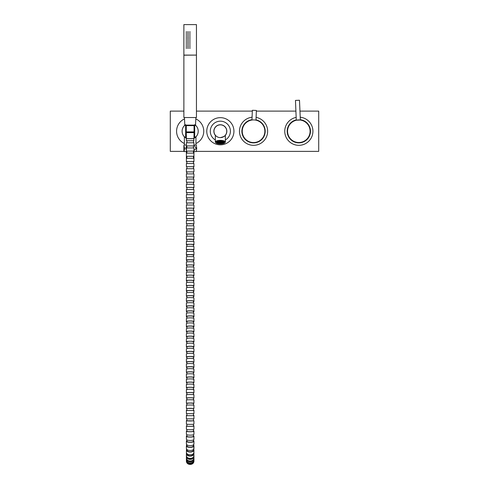 <?xml version="1.0" encoding="UTF-8"?>
<svg xmlns="http://www.w3.org/2000/svg" width="489" height="489" viewBox="0 0 489 489"><rect width="100%" height="100%" fill="white"/><g stroke="black" fill="none" stroke-linecap="round" stroke-linejoin="round"><path stroke-width="0.73" d="M186.896 161.865L186.388 161.492L193.937 161.492L186.388 161.492L186.388 158.314L193.937 158.314L193.937 161.492M186.388 161.853L186.896 161.841M193.436 161.841L193.937 161.853L193.436 161.865M186.896 167.049L186.388 166.688L193.937 166.688L186.388 166.688L186.388 163.509L193.937 163.509L193.937 166.688M193.436 172.238L193.937 171.877L186.388 171.877L193.937 171.877L193.937 168.699L186.388 168.699L186.388 172.232L186.896 172.238M186.896 177.428L186.388 177.067L193.937 177.067L186.388 177.067L186.388 173.888L193.937 173.888L193.937 177.067M193.436 182.617L193.937 182.617L193.436 182.281M186.896 182.617L186.388 182.256L193.937 182.256L193.937 179.078L186.388 179.078L186.388 182.256L186.896 182.281M193.436 187.807L193.937 187.807L193.436 187.476M186.896 187.807L186.388 187.446L193.937 187.446L193.937 184.267L186.388 184.267L186.388 187.446L186.896 187.476M193.436 192.996L193.937 192.996L193.436 192.672M186.896 192.996L186.388 192.642L193.937 192.642L193.937 189.463L186.388 189.463L186.388 192.642L186.896 192.672M186.896 198.192L186.388 197.831L193.436 197.868M193.436 203.387L193.937 203.375L193.436 203.063M186.896 203.387L186.388 203.021L193.937 203.021L193.937 199.842L186.388 199.842L186.388 203.021L186.896 203.063M193.436 208.583L193.937 208.565L193.436 208.259M186.896 208.583L186.388 208.21L193.937 208.21L193.937 205.032L186.388 205.032L186.388 208.21L186.896 208.259M193.436 213.779L193.937 213.76L193.937 213.4L193.436 213.455M186.896 213.779L186.388 213.4L193.937 213.4L193.937 210.221L186.388 210.221L186.388 213.4L186.896 213.455M186.896 218.98L186.388 218.589L193.436 218.656M193.436 224.176L193.937 224.139L193.937 223.773L193.436 223.852M186.896 224.176L186.388 223.773L193.937 223.773L193.937 220.6L186.388 220.6L186.388 223.773L186.896 223.852M186.896 229.378L186.388 228.962L193.436 229.048M186.896 239.775L186.388 239.329L193.436 239.439M193.436 244.977L193.937 244.885L193.937 244.512L193.436 244.634M193.436 250.172L193.937 250.068L193.937 249.696L193.436 249.824M193.436 265.765L193.937 265.6L193.937 265.215L193.436 265.393M193.436 270.955L193.937 270.772L193.937 270.386L193.436 270.576M186.896 276.138L186.388 275.551C186.156 275.007 194.164 275.007 193.937 275.551L193.436 275.759M193.436 281.322L193.937 281.089L193.937 280.704L193.436 280.93M193.436 286.499L193.937 286.242L193.937 285.857L193.436 286.108M186.896 286.499L186.388 285.857C186.156 285.228 194.164 285.228 193.937 285.857L193.937 282.703C194.164 282.122 186.156 282.122 186.388 282.703L186.388 285.857L186.896 286.108M193.436 291.664L193.937 291.377L193.937 291.004L193.436 291.273M186.896 296.817L186.388 296.145C186.156 295.411 194.164 295.405 193.937 296.145L193.436 296.432M193.436 301.964L193.937 301.615L193.937 301.273L193.436 301.579M186.896 301.964L186.388 301.273C186.156 300.484 194.164 300.478 193.937 301.273L193.937 298.131C194.164 297.398 186.156 297.398 186.388 298.131L186.388 301.273L186.896 301.579M193.436 307.092L193.937 306.713L193.937 306.395L193.436 306.725M186.896 312.196L186.388 311.505C186.156 310.588 194.164 310.588 193.937 311.505L193.436 311.854M193.436 327.392L193.937 326.927L193.436 327.165M186.896 332.422L186.388 331.842C186.156 330.784 194.164 330.784 193.937 331.842L193.436 332.251M186.896 337.447L186.388 336.909C186.156 335.845 194.164 335.845 193.937 336.909L193.436 337.324M186.505 338.675L186.896 338.431M193.436 338.431L193.821 338.675M193.937 346.994L193.937 343.926L193.436 343.449M186.792 347.422L186.388 347.049L186.388 343.926L186.896 343.449M193.937 352.019L193.931 348.981M186.896 352.526L186.388 352.123L186.388 348.944L186.896 348.468M193.436 348.468L193.937 348.944M193.937 357.043L193.925 354.03M186.896 357.593L186.388 357.202L186.388 353.963L186.896 353.504M193.436 353.504L193.937 353.963M193.937 362.086L193.919 359.091M186.896 362.667L186.388 362.282L186.388 358.999L186.896 358.553M193.436 358.553L193.937 358.999M193.937 367.141L193.907 364.152M186.896 367.746L186.388 367.373L186.388 364.048L186.896 363.627M193.436 363.627L193.937 364.048M193.937 372.215L193.895 369.232M186.896 372.826L186.388 372.465L186.388 369.109L186.896 368.712M193.436 368.712L193.937 369.109M193.937 377.3L193.876 374.317M186.896 377.905L186.388 377.569L186.388 374.183L186.896 373.816M193.436 373.816L193.937 374.183M193.937 382.41L193.858 379.415M186.896 382.997L186.388 382.685L186.388 379.281L186.896 378.944M193.436 378.944L193.937 379.281M193.937 387.532L193.833 384.531M186.896 388.095L186.388 387.82L186.388 384.397L186.896 384.097M193.436 384.097L193.937 384.397M193.937 392.673L193.803 389.66M186.896 393.205L186.388 392.96L186.388 389.525L186.896 389.268M193.436 389.268L193.937 389.525M186.578 394.806L186.388 394.959C186.156 394.336 194.164 394.33 193.937 394.959L193.748 394.806M186.388 394.672L186.896 394.458M193.436 394.458L193.937 394.672M186.694 399.965L186.388 400.124C186.156 399.611 194.164 399.611 193.937 400.124L193.632 399.965M186.388 399.831L186.896 399.66M193.436 399.66L193.937 399.831M186.388 405.002L186.388 405.295C186.156 404.923 194.164 404.916 193.937 405.295L193.436 405.13L193.436 403.291L190.166 403.034L186.896 403.291L186.896 405.149L186.388 405.002L186.896 404.88M193.436 404.88L193.937 405.002M193.937 413.364L193.937 410.185L193.436 410.265M186.896 415.662L186.896 413.657L186.388 413.657L186.388 410.185L186.896 410.112M193.436 410.112L193.937 410.185M193.937 418.553L193.937 415.375L193.436 415.393M186.388 415.674L193.937 415.674L193.937 418.847L186.388 418.847L186.388 415.375L186.896 415.357M193.436 415.357L193.937 415.375M186.896 420.778L193.937 420.858L193.436 420.509M193.436 420.778L193.937 420.858L193.937 424.024C194.164 424.495 186.156 424.495 186.388 424.024L186.388 420.564L186.896 420.509M186.896 425.84L186.388 426.023L186.896 425.601M186.896 430.833L186.388 431.145L186.896 430.638M186.896 435.705L186.388 436.176C186.15 437.386 194.164 437.392 193.937 436.176L193.436 435.583M193.436 435.705L193.937 436.176L193.937 439.183C194.164 440.889 186.156 440.882 186.388 439.183L186.388 436.011L186.896 435.583M193.473 444.807L193.937 443.945L193.937 440.999L193.436 440.363M186.853 444.807L186.388 443.908C186.156 446.188 194.164 446.194 193.937 443.908L193.937 441.047L193.436 440.393M186.896 440.393L186.388 441.047L186.896 440.363M193.766 449.177L193.937 445.754M186.395 448.376L186.388 445.754M186.388 448.48L186.56 449.177M193.882 452.961L193.937 450.1M186.395 452.288L186.388 452.123C186.156 455.681 194.164 455.693 193.937 452.123L193.705 449.061M186.388 452.453L186.443 452.961M193.919 455.974L193.827 452.783M186.395 455.455L186.388 455.283C186.156 459.379 194.164 459.391 193.937 455.283M186.388 455.632L186.407 455.974M193.931 458.175L193.937 456.634M186.395 457.808L186.388 457.661C186.156 462.142 194.164 462.16 193.937 457.661L193.888 455.791M193.937 459.648L193.937 458.645M186.395 459.416L186.388 459.305C186.156 464.006 194.164 464.024 193.937 459.305L193.919 458.022M186.388 459.77C186.15 464.471 194.17 464.489 193.937 459.77L193.937 460.32C194.164 465.143 186.156 465.131 186.388 460.32L186.395 459.648M186.395 460.436L186.388 460.552C186.15 465.369 194.17 465.387 193.937 460.552L193.937 459.953M186.388 460.442L186.388 459.953M186.388 460.552L186.388 460.754C186.15 465.638 194.164 465.656 193.937 460.772L193.937 460.638M193.937 460.436L193.937 460.754C194.164 465.632 186.156 465.614 186.388 460.754L186.388 460.638M188.95 462.765A3.27 3.16 0 0 0 191.376 462.765M186.413 458.022L186.388 459.305M186.388 458.382C186.15 462.869 194.17 462.887 193.937 458.382M187.348 459.978A3.27 3.013 0 0 0 192.978 459.978M186.437 455.791L186.388 457.661M186.388 456.298C186.15 460.406 194.17 460.418 193.937 456.298M186.975 456.983A3.27 2.757 0 0 0 190.166 459.128A3.27 2.757 0 0 0 193.351 456.983M186.498 452.783L186.388 455.283M186.388 453.437C186.15 457.001 194.17 457.013 193.937 453.437M186.896 453.499L186.896 453.499A3.27 2.39 0 0 0 190.166 455.895A3.27 2.39 0 0 0 193.436 453.499L193.436 453.499M186.621 449.061L186.388 452.123M186.388 449.843C186.15 452.765 194.17 452.777 193.937 449.843M186.896 449.409L186.896 449.892A3.27 1.962 0 0 0 190.166 451.854A3.27 1.962 0 0 0 193.436 449.892L193.436 449.409M193.937 445.656L193.937 448.279C194.164 451.206 186.156 451.2 186.388 448.279L186.388 445.656C186.15 447.936 194.17 447.948 193.937 445.656L193.448 444.782M186.896 444.794L186.896 445.693A3.27 1.534 0 0 0 190.166 447.221A3.27 1.534 0 0 0 193.436 445.693L193.436 444.794M193.937 441.047C194.17 442.759 186.15 442.753 186.388 441.047L186.388 443.908M186.896 439.843L186.896 441.072A3.27 1.143 0 0 0 190.166 442.215A3.27 1.143 0 0 0 193.436 441.072L193.436 439.843M186.896 434.709L186.896 436.188A3.27 0.813 0 0 0 190.166 437.001A3.27 0.813 0 0 0 193.436 436.188L193.436 434.709M193.937 431.145L193.937 434.238C194.164 435.454 186.156 435.448 186.388 434.238L186.388 431.145C186.156 431.946 194.164 431.952 193.937 431.145L193.436 430.833M186.896 429.476L186.896 431.151A3.27 0.544 0 0 0 190.166 431.695A3.27 0.544 0 0 0 193.436 431.151L193.436 429.476M193.937 426.023L193.937 429.165C194.164 429.972 186.156 429.972 186.388 429.165L186.388 426.023C186.156 426.494 194.164 426.5 193.937 426.023L193.436 425.84M186.896 424.207L186.896 426.029A3.27 0.318 0 0 0 190.166 426.347A3.27 0.318 0 0 0 193.436 426.029L193.436 424.207M186.896 418.926L186.896 420.858L190.166 420.992L193.436 420.858L193.436 418.926M186.896 413.657L193.937 413.657L193.937 410.479L186.388 410.479M186.388 413.657L193.937 413.657M186.896 410.399L186.896 408.468L190.166 408.321L193.436 408.468L193.436 410.399M193.937 405.295L193.937 408.468L193.436 408.553M186.388 405.295L186.388 408.468L193.937 408.468M193.937 400.124L193.937 403.291L193.436 403.437M186.388 400.124L186.388 403.291C186.156 402.912 194.164 402.912 193.937 403.291M186.896 399.923L186.896 398.119A3.27 0.342 0 0 1 190.166 397.771A3.27 0.342 0 0 1 193.436 398.119L193.436 399.923M193.937 394.959L193.937 398.119L193.436 398.315M186.388 394.959L186.388 398.119C186.156 397.606 194.164 397.606 193.937 398.119M186.896 394.715L186.896 392.96A3.27 0.422 0 0 1 190.166 392.539A3.27 0.422 0 0 1 193.436 392.96L193.436 394.715M186.388 389.812C186.156 389.091 194.164 389.085 193.937 389.812L193.937 392.96L193.436 393.205M186.388 392.96C186.156 392.337 194.164 392.337 193.937 392.96M186.896 389.531L186.896 387.814A3.27 0.483 0 0 1 190.166 387.331A3.27 0.483 0 0 1 193.436 387.814L193.436 389.531M186.388 384.678C186.156 383.871 194.164 383.871 193.937 384.678L193.937 387.82L193.436 388.095M186.388 387.82C186.156 387.099 194.164 387.092 193.937 387.82M186.896 384.366L186.896 382.685A3.27 0.538 0 0 1 190.166 382.147A3.27 0.538 0 0 1 193.436 382.685L193.436 384.366M186.388 379.556C186.156 378.688 194.164 378.682 193.937 379.556L193.937 382.685L193.436 382.997M186.388 382.685C186.156 381.885 194.164 381.885 193.937 382.685M186.896 379.219L186.896 377.569A3.27 0.587 0 0 1 190.166 376.982A3.27 0.587 0 0 1 193.436 377.569L193.436 379.219M186.388 374.446C186.156 373.523 194.164 373.517 193.937 374.446L193.937 377.569L193.436 377.905M186.388 377.569C186.156 376.701 194.164 376.701 193.937 377.569M186.896 374.085L186.896 372.465A3.27 0.623 0 0 1 190.166 371.842A3.27 0.623 0 0 1 193.436 372.465L193.436 374.085M186.388 369.348C186.156 368.382 194.164 368.376 193.937 369.348L193.937 372.465L193.436 372.826M186.388 372.465C186.156 371.542 194.164 371.542 193.937 372.465M186.896 368.969L186.896 367.367A3.27 0.648 0 0 1 190.166 366.719A3.27 0.648 0 0 1 193.436 367.367L193.436 368.969M186.388 364.256C186.156 363.26 194.164 363.254 193.937 364.256L193.937 367.373L193.436 367.746M186.388 367.373C186.156 366.408 194.164 366.402 193.937 367.373M186.896 363.871L186.896 362.282A3.27 0.672 0 0 1 190.166 361.609A3.27 0.672 0 0 1 193.436 362.282L193.436 363.871M186.388 359.171C186.156 358.15 194.164 358.144 193.937 359.171L193.937 362.282L193.436 362.667M186.388 362.282C186.156 361.285 194.164 361.285 193.937 362.282M186.896 358.773L186.896 357.196A3.27 0.685 0 0 1 190.166 356.512A3.27 0.685 0 0 1 193.436 357.196L193.436 358.773M186.388 354.091C186.156 353.052 194.164 353.046 193.937 354.091L193.937 357.202L193.436 357.593M186.388 357.202C186.156 356.181 194.164 356.175 193.937 357.202M186.896 353.688L186.896 352.123A3.27 0.703 0 0 1 190.166 351.42A3.27 0.703 0 0 1 193.436 352.123L193.436 353.688M186.388 349.018C186.156 347.96 194.164 347.954 193.937 349.018L193.937 352.123L193.436 352.526M186.388 352.123C186.156 351.084 194.164 351.078 193.937 352.123M186.896 348.608L186.896 347.049A3.27 0.709 0 0 1 190.166 346.34A3.27 0.709 0 0 1 193.436 347.049L193.436 348.608M186.388 343.944C186.156 342.881 194.164 342.875 193.937 343.944L193.937 347.049L193.534 347.422M186.388 347.049C186.156 345.992 194.164 345.992 193.937 347.049M186.896 343.535L186.896 341.976A3.27 0.715 0 0 1 190.166 341.261A3.27 0.715 0 0 1 193.436 341.976L193.436 343.535M186.896 342.392L186.388 341.982L186.388 338.877C186.156 337.813 194.164 337.807 193.937 338.877L193.937 341.982L193.436 342.392M186.896 342.459L186.388 341.988C185.05 340.998 195.276 340.998 193.937 341.982L193.436 342.459M186.896 338.467L186.896 336.909A3.27 0.715 0 0 1 190.166 336.194A3.27 0.715 0 0 1 193.436 336.909L193.436 338.467M186.896 337.324L186.388 336.909L186.388 333.81C186.156 332.752 194.164 332.746 193.937 333.81L193.937 336.909M186.896 333.4L186.896 331.842A3.27 0.709 0 0 1 190.166 331.132A3.27 0.709 0 0 1 193.436 331.842L193.436 333.4M186.896 332.251L186.388 331.842L186.388 328.736C186.156 327.697 194.164 327.697 193.937 328.736L193.937 331.842M186.896 328.333L186.896 326.762A3.27 0.697 0 0 1 190.166 326.071A3.27 0.697 0 0 1 193.436 326.762L193.436 328.333M193.937 323.657L193.937 326.768C194.164 325.729 186.156 325.735 186.388 326.768L186.388 323.657C186.156 322.654 194.164 322.648 193.937 323.657M186.896 323.272L186.896 321.689A3.27 0.672 0 0 1 190.166 321.01A3.27 0.672 0 0 1 193.436 321.689L193.436 323.272M186.896 322.074L186.388 321.689L186.388 318.571C186.156 317.612 194.164 317.606 193.937 318.571L193.937 321.689L193.436 322.074M186.388 321.689C186.156 320.686 194.164 320.68 193.937 321.689M186.896 318.198L186.896 316.597A3.27 0.648 0 0 1 190.166 315.949A3.27 0.648 0 0 1 193.436 316.597L193.436 318.198M186.896 316.97L186.388 316.597L186.388 313.48C186.156 312.569 194.164 312.563 193.937 313.48L193.937 316.597L193.436 316.97M186.388 316.597C186.156 315.637 194.164 315.631 193.937 316.597M186.896 313.125L186.896 311.499A3.27 0.611 0 0 1 190.166 310.888A3.27 0.611 0 0 1 193.436 311.499L193.436 313.125M186.896 311.854L186.388 311.505L186.388 308.376C186.156 307.526 194.164 307.52 193.937 308.376L193.937 311.505M186.896 308.046L186.896 306.395A3.27 0.575 0 0 1 190.166 305.821A3.27 0.575 0 0 1 193.436 306.395L193.436 308.046M193.937 303.259L193.937 306.395C194.164 305.539 186.156 305.546 186.388 306.395L186.388 303.259C186.156 302.471 194.164 302.465 193.937 303.259M186.896 302.954L186.896 301.273A3.27 0.532 0 0 1 190.166 300.741A3.27 0.532 0 0 1 193.436 301.273L193.436 302.954M186.896 297.85L186.896 296.145A3.27 0.495 0 0 1 190.166 295.649A3.27 0.495 0 0 1 193.436 296.145L193.436 297.85M186.896 296.432L186.388 296.145L186.388 292.997C186.156 292.318 194.164 292.312 193.937 292.997L193.937 296.145M186.896 292.734L186.896 291.004A3.27 0.458 0 0 1 190.166 290.545A3.27 0.458 0 0 1 193.436 291.004L193.436 292.734M193.937 287.856L193.937 291.004C194.164 290.319 186.156 290.325 186.388 291.004L186.388 287.856C186.156 287.226 194.164 287.22 193.937 287.856M186.896 287.611L186.896 285.857A3.27 0.428 0 0 1 190.166 285.435A3.27 0.428 0 0 1 193.436 285.857L193.436 287.611M186.896 282.477L186.896 280.704A3.27 0.391 0 0 1 190.166 280.313A3.27 0.391 0 0 1 193.436 280.704L193.436 282.477M193.937 277.55L193.937 280.704C194.164 280.124 186.156 280.124 186.388 280.704L186.388 277.55C186.156 277.012 194.164 277.006 193.937 277.55M186.896 277.342L186.896 275.545A3.27 0.361 0 0 1 190.166 275.185A3.27 0.361 0 0 1 193.436 275.545L193.436 277.342M186.896 275.759L186.388 275.551L186.388 272.385C186.156 271.89 194.164 271.89 193.937 272.385L193.937 275.551M186.896 272.196L186.896 270.386A3.27 0.336 0 0 1 190.166 270.05A3.27 0.336 0 0 1 193.436 270.386L193.436 272.196M193.937 267.22L193.937 270.386C194.164 269.885 186.156 269.891 186.388 270.386L186.388 267.22C186.156 266.768 194.164 266.768 193.937 267.22M186.896 267.043L186.896 265.215A3.27 0.306 0 0 1 190.166 264.91A3.27 0.306 0 0 1 193.436 265.215L193.436 267.043M193.937 262.049L193.937 265.215C194.164 264.763 186.156 264.763 186.388 265.215L186.388 262.049C186.156 261.633 194.164 261.633 193.937 262.049M186.896 261.89L186.896 260.044L190.166 259.763L193.436 260.044L193.436 261.89M186.896 260.209L186.388 260.044L186.388 256.878C186.156 256.499 194.164 256.493 193.937 256.878L193.937 260.044L193.436 260.209M186.388 260.044C186.156 259.628 194.164 259.628 193.937 260.044M186.896 256.731L186.896 254.867L190.166 254.616L193.436 254.867L193.436 256.731M186.896 255.02L186.388 254.873L186.388 251.701C186.156 251.358 194.164 251.352 193.937 251.701L193.937 254.873L193.436 255.02M186.388 254.873C186.156 254.488 194.164 254.488 193.937 254.873M186.896 251.566L186.896 249.69L190.166 249.457L193.436 249.69L193.436 251.566M193.937 246.523L193.937 249.696C194.164 249.347 186.156 249.347 186.388 249.696L186.388 246.523C186.156 246.205 194.164 246.205 193.937 246.523M186.896 246.401L186.896 244.512L190.166 244.298L193.436 244.512L193.436 246.401M193.937 241.34L193.937 244.512C194.164 244.2 186.156 244.2 186.388 244.512L186.388 241.34L193.937 241.34M186.896 241.23L186.896 239.329L190.166 239.139L193.436 239.329L193.436 241.23M186.896 239.439L186.388 239.329L186.388 236.156L193.937 236.156L193.937 239.329M186.896 236.059L186.896 234.145L190.166 233.974L193.436 234.145L193.436 236.059M186.896 234.243L186.388 234.145L186.388 230.973L193.937 230.973L193.937 234.145L193.436 234.243M186.388 234.145L193.937 234.145M186.896 230.881L186.896 228.962L190.166 228.809L193.436 228.962L193.436 230.881M186.896 229.048L186.388 228.962L186.388 225.784L193.937 225.784L193.937 228.962M186.896 225.71L186.896 223.773L190.166 223.638L193.436 223.773L193.436 225.71M186.896 220.527L186.896 218.583L190.166 218.467L193.436 218.583L193.436 220.527M186.896 218.656L186.388 218.589L186.388 215.411L193.937 215.411L193.937 218.589M186.896 215.349L186.896 213.4L190.166 213.296L193.436 213.4L193.436 215.349M186.896 210.166L186.896 208.21L190.166 208.118L193.436 208.21L193.436 210.166M186.896 204.989L186.896 203.021L190.166 202.941L193.436 203.021L193.436 204.989M186.896 199.805L186.896 197.831L190.166 197.764L193.436 197.831L193.436 199.805M186.896 197.868L186.388 197.831L186.388 194.653L193.937 194.653L193.937 197.831M186.896 194.622L186.896 192.642L190.166 192.587L193.436 192.642L193.436 194.622M186.896 189.432L186.896 187.446L190.166 187.403L193.436 187.446L193.436 189.432M186.896 184.249L186.896 182.256L190.166 182.22L193.436 182.256L193.436 184.249M186.896 158.314L186.896 156.303L193.937 156.303L193.937 153.124L186.388 153.124L186.388 156.303L193.937 156.303M186.896 153.124L186.896 151.113L193.937 151.113L193.937 147.935L186.388 147.935L186.388 151.113L193.937 151.113M186.896 147.935L186.896 145.924L193.937 145.924L193.937 142.745L193.436 142.745L193.937 138.717L186.388 138.717L186.388 140.734L193.937 140.734M186.896 142.745L186.896 140.734L186.388 140.734M193.937 142.745L186.388 142.745L186.388 145.924L193.937 145.924M186.896 145.924L186.388 145.924M186.896 151.113L186.388 151.113M186.896 156.309L186.388 156.303L186.388 158.314M186.896 244.634L186.388 244.512M186.896 249.824L186.388 249.696M186.896 265.393L186.388 265.215M186.896 270.576L186.388 270.386M186.896 280.93L186.388 280.704M186.896 291.273L186.388 291.004M186.896 306.725L186.388 306.395M186.896 327.165L186.388 326.768M186.896 398.315L186.388 398.119M186.896 403.437L186.388 403.291M186.896 408.553L186.388 408.468M186.884 444.782L186.388 445.656M193.937 430.913L193.436 430.638M193.937 425.748L193.436 425.601M186.896 415.393L186.388 415.375M186.896 410.265L186.388 410.185M193.937 336.964L193.436 337.447M193.937 331.952L193.436 332.422M186.896 327.392L186.388 326.927M193.937 321.896L193.436 322.349M186.896 322.349L186.388 321.896M193.937 316.848L193.436 317.282M186.896 317.282L186.388 316.848M193.937 311.786L193.436 312.196M186.896 307.092L186.388 306.713M193.937 296.505L193.436 296.817M186.896 291.664L186.388 291.377M186.896 281.322L186.388 281.089M193.937 275.937L193.436 276.138M186.896 270.955L186.388 270.772M186.896 265.765L186.388 265.6M193.937 260.429L193.436 260.57M186.896 260.57L186.388 260.429M193.937 255.252L193.436 255.374M186.896 255.374L186.388 255.252M186.896 250.172L186.388 250.068M186.896 244.977L186.388 244.885M193.937 239.702L193.436 239.775M193.937 234.512L193.436 234.573M186.896 234.573L186.388 234.512M193.937 229.329L193.436 229.378M193.937 218.95L193.436 218.98M193.937 198.186L193.436 198.192M193.937 177.421L193.436 177.428M193.937 167.042L193.436 167.049M217.33 142.336L217.33 142.513A3.142 1.076 180 0 0 217.367 142.55L217.831 142.58M217.611 142.537L217.611 142.739A3.142 1.076 180 0 0 217.678 142.776L218.186 142.794M218.039 142.764L218.039 142.941A3.142 1.076 180 0 0 218.125 142.971L218.534 143.088A3.142 1.076 180 0 0 218.644 143.112L218.644 143.112M218.98 142.959L218.98 143.179A3.142 1.076 180 0 0 219.121 143.198L219.592 143.253A3.142 1.076 180 0 0 219.702 143.265L219.702 143.265M220.294 143.283L220.294 143.283A3.142 1.076 180 0 0 220.35 143.283A3.142 1.076 180 0 0 220.405 143.283L220.997 143.265A3.142 1.076 180 0 0 221.107 143.253L221.578 143.198A3.142 1.076 180 0 0 221.725 143.179L222.055 143.112A3.142 1.076 180 0 0 222.165 143.088L222.574 142.971A3.142 1.076 180 0 0 222.66 142.941L223.027 142.776A3.142 1.076 180 0 0 223.088 142.739L223.332 142.55A3.142 1.076 180 0 0 223.369 142.513L223.479 142.317A3.142 1.076 180 0 0 223.491 142.256M220.35 141.229A3.142 1.076 180 0 0 217.208 142.305A3.142 1.076 180 0 0 220.35 143.381A3.142 1.076 180 0 0 223.497 142.305A3.142 1.076 180 0 0 220.35 141.229L220.05 141.29M220.35 143.442A3.331 1.137 180 0 0 223.455 142.721A3.331 1.137 180 0 0 220.35 141.168A3.331 1.137 180 0 0 217.25 142.721A3.331 1.137 180 0 0 220.35 143.442M223.106 141.437A3.478 1.192 0 0 1 223.834 142.165A3.478 1.192 0 0 1 223.595 142.599A3.478 1.192 0 0 1 223.516 142.66M217.941 141.724L218.534 141.724L217.941 141.841M218.29 142.054L218.889 141.938L218.29 141.938M219.702 142.054L220.294 141.938L219.702 141.938M218.644 142.152L219.237 142.152M218.644 142.268L219.237 142.268M217.232 142.158L217.831 142.152M217.232 142.268L217.831 142.268M222.055 142.58L221.462 142.58L222.055 142.696M223.112 142.366L222.519 142.482L223.112 142.482M221.706 142.366L221.107 142.482L221.706 142.482M221.352 142.268L220.759 142.268M221.352 142.152L220.759 142.152M222.764 142.268L222.165 142.268M222.764 142.152L222.165 142.152M220.967 141.248L221.272 141.278M221.81 141.51L222.409 141.627L221.81 141.627M221.706 141.627L221.107 141.51L221.706 141.627M220.997 141.627L220.405 141.504L220.997 141.504M220.759 141.724L221.352 141.841L220.759 141.841M221.462 141.724L222.055 141.841L221.462 141.841M223.112 141.938L222.519 141.938L223.112 142.054M222.409 141.938L221.81 141.938L222.409 142.054M221.706 141.938L221.107 141.938L221.706 142.054M220.997 141.938L220.405 141.938L220.997 142.054M223.467 142.268L222.868 142.268M223.461 142.152L222.868 142.152M222.055 142.268L221.462 142.268M222.055 142.152L221.462 142.152M220.997 142.366L220.405 142.482L220.997 142.482M222.409 142.366L221.81 142.482L222.409 142.482M222.764 142.696L222.165 142.696L222.764 142.58M219.702 142.482L220.294 142.482L219.702 142.366M218.999 142.482L219.592 142.482L218.999 142.366M218.29 142.482L218.889 142.482L218.29 142.366M217.587 142.482L218.186 142.482L217.587 142.366M219.237 142.696L218.644 142.58L219.237 142.58M219.946 142.696L219.347 142.58L219.946 142.58M220.649 142.58L220.05 142.58L220.649 142.702M219.702 142.794L220.294 142.916L219.702 142.916M218.999 142.794L219.592 142.91L218.999 142.91M218.889 142.91L218.29 142.794L218.889 142.794M219.347 143.008L219.946 143.13L219.347 143.13M220.649 143.014L220.05 143.014L220.649 143.13M218.98 143.179L218.644 143.008M220.294 143.228L219.702 143.228M222.519 141.627L222.892 141.669M222.055 141.413L221.462 141.413M219.237 141.413L218.644 141.4M218.186 141.627L217.813 141.669M217.941 142.152L218.534 142.152M217.941 142.268L218.534 142.268M219.347 142.152L219.946 142.152M219.347 142.268L219.946 142.268M218.999 142.054L219.592 141.938L218.999 141.938M217.587 142.054L218.186 141.938L217.587 141.938M219.732 141.248L219.427 141.278M220.05 142.152L220.649 142.268L220.05 142.152M217.183 142.66A3.478 1.192 0 0 1 217.11 142.599A3.478 1.192 0 0 1 216.871 142.165A3.478 1.192 0 0 1 217.593 141.437M218.889 142.366L218.296 142.366L218.883 142.482M255.998 120.184A11.32 11.32 0 0 1 253.559 142.556A11.32 11.32 0 0 1 242.263 132.03A11.32 11.32 0 0 1 251.976 120.025L252.355 110.294L254.885 110.392L256.377 110.453L255.998 120.184M300.405 120.025L296.279 120.208L295.466 100.416L299.488 100.239L300.35 120.019A11.32 11.32 0 0 1 299.329 142.55M310.142 130.783L310.136 130.74A11.32 11.32 0 0 1 299.323 142.55A11.32 11.32 0 0 1 287.52 131.73L287.52 131.773M287.52 131.73A11.32 11.32 0 0 1 298.333 119.927A11.32 11.32 0 0 1 310.136 130.74A11.32 11.32 0 0 0 298.333 119.927A11.32 11.32 0 0 0 287.52 131.73M183.876 111.113L170.288 111.113L170.288 151.364L183.986 151.364M196.34 151.364L318.712 151.364L318.712 111.113L299.965 111.113M295.937 111.113L256.352 111.113M252.324 111.113L196.45 111.113M252.086 117.226A14.089 14.089 0 0 0 239.5 130.325A14.089 14.089 0 0 0 252.642 145.294A14.089 14.089 0 0 0 267.611 132.146A14.089 14.089 0 0 0 256.108 117.384M251.988 119.695A11.644 11.644 0 0 0 252.801 142.861A11.644 11.644 0 0 0 265.179 131.993A11.644 11.644 0 0 0 256.01 119.854M251.982 119.952A11.394 11.394 0 0 0 252.819 142.611A11.394 11.394 0 0 0 264.928 131.975A11.394 11.394 0 0 0 256.004 120.105M296.212 117.397A14.089 14.089 0 0 0 292.147 143.632A14.089 14.089 0 0 0 311.23 137.929A14.089 14.089 0 0 0 300.228 117.219M296.316 119.866A11.644 11.644 0 0 0 293.302 141.486A11.644 11.644 0 0 0 309.085 136.773A11.644 11.644 0 0 0 300.338 119.689M296.328 120.123A11.394 11.394 0 0 0 293.424 141.266A11.394 11.394 0 0 0 308.865 136.651A11.394 11.394 0 0 0 300.35 119.946M253.993 119.927C256.646 120.233 256.646 120.233 253.993 119.927C251.328 120.031 251.328 120.031 253.993 119.927M242.244 130.801A11.32 11.32 0 0 1 253.993 119.927A11.32 11.32 0 0 1 264.867 131.675A11.32 11.32 0 0 1 253.119 142.55A11.32 11.32 0 0 1 242.244 130.801M213.962 131.235A6.388 6.388 0 0 1 220.35 124.848A6.388 6.388 0 0 1 226.737 131.235A6.388 6.388 0 0 1 220.35 137.629A6.388 6.388 0 0 1 213.962 131.235M220.35 137.629C223.424 137.006 225.117 136.168 225.429 135.117C225.429 135.899 223.736 136.737 220.35 137.629M212.886 119.891A13.582 13.582 0 0 1 231.7 123.772A13.582 13.582 0 0 1 227.819 142.586A13.582 13.582 0 0 1 209.005 138.705A13.582 13.582 0 0 1 212.886 119.891M215.343 139.964A10.061 10.061 0 0 1 220.814 121.186A10.061 10.061 0 0 1 225.356 139.964M215.343 135.367A6.491 6.491 0 0 1 220.649 124.756A6.491 6.491 0 0 1 225.356 135.367M216.468 143.24A4.756 1.626 0 0 1 215.924 142.898A4.756 1.626 0 0 1 218.1 140.875A4.756 1.626 0 0 1 224.237 141.37A4.756 1.626 0 0 1 224.781 142.898A4.756 1.626 0 0 1 220.924 143.919A4.756 1.626 0 0 1 216.468 143.24M215.814 142.794A5.006 1.711 0 0 1 215.686 142.69A5.006 1.711 0 0 1 215.343 142.067A5.006 1.711 0 0 1 218.84 140.435A5.006 1.711 0 0 1 224.439 141.083A5.006 1.711 0 0 1 225.356 142.067A5.006 1.711 0 0 1 225.013 142.69A5.006 1.711 0 0 1 224.885 142.794M223.412 141.565A3.747 1.284 0 0 1 223.84 141.841A3.747 1.284 0 0 1 222.128 143.436A3.747 1.284 0 0 1 217.287 143.045A3.747 1.284 0 0 1 216.859 141.841A3.747 1.284 0 0 1 219.897 141.034A3.747 1.284 0 0 1 223.412 141.565M223.791 141.798A3.649 1.247 0 0 1 223.999 142.207A3.649 1.247 0 0 1 221.456 143.399A3.649 1.247 0 0 1 217.373 142.929A3.649 1.247 0 0 1 216.7 142.207A3.649 1.247 0 0 1 216.908 141.798M183.876 55.092L196.45 55.092L196.45 24.603L183.876 24.603L183.876 55.19L196.45 55.092M186.327 33.13L185.997 33.13L186.327 33.13M187.538 48.222L187.171 48.222L187.538 48.222M186.327 46.962L185.997 46.962L186.327 46.962M187.538 45.703L187.171 45.703L187.538 45.703M186.327 44.45L185.997 44.45L186.327 44.45M187.538 43.191L187.171 43.191L187.538 43.191M186.327 41.932L185.997 41.932L186.327 41.932M187.538 40.673L187.171 40.673L187.538 40.673M186.327 39.413L185.997 39.413L186.327 39.413M187.538 38.16L187.171 38.16L187.538 38.16M186.327 36.901L185.997 36.901L186.327 36.901M187.538 35.642L187.171 35.642L187.538 35.642M186.327 34.383L185.997 34.383L186.327 34.383M187.538 33.13L187.171 33.13L187.538 33.13M186.327 31.871L185.997 31.871L186.327 31.871M187.538 31.871L187.171 31.871L187.538 31.871M187.538 34.383L187.171 34.383L187.538 34.383M186.327 35.642L185.997 35.642L186.327 35.642M187.538 36.901L187.171 36.901L187.538 36.901M186.327 38.16L185.997 38.16L186.327 38.16M187.538 39.413L187.171 39.413L187.538 39.413M186.327 40.673L185.997 40.673L186.327 40.673M187.538 41.932L187.171 41.932L187.538 41.932M186.327 43.191L185.997 43.191L186.327 43.191M187.538 44.45L187.171 44.45L187.538 44.45M186.327 45.703L185.997 45.703L186.327 45.703M187.538 46.962L187.171 46.962L187.538 46.962M186.327 48.222L185.997 48.222L186.327 48.222M183.876 24.603L196.45 24.603M190.27 39.413L189.842 39.413L190.27 39.413M190.27 34.383L189.842 34.383L190.27 34.383M188.846 48.222L188.454 48.222L188.846 48.222M188.846 45.703L188.454 45.703L188.846 45.703M188.846 40.673L188.454 40.673L188.846 40.673M188.846 33.13L188.454 33.13L188.846 33.13M183.876 55.19L183.876 117.525L196.45 117.525L196.45 55.19M188.846 31.871L188.454 31.871L188.846 31.871M188.846 39.413L188.454 39.413L188.846 39.413M188.846 41.932L188.454 41.932L188.846 41.932M190.27 38.16L189.842 38.16L190.27 38.16M190.27 40.673L189.842 40.673L190.27 40.673M190.27 48.222L189.842 48.222L190.27 48.222M190.27 46.962L189.842 46.962L190.27 46.962M190.27 44.45L189.842 44.45L190.27 44.45M190.27 41.932L189.842 41.932L190.27 41.932M190.27 36.901L189.842 36.901L190.27 36.901M188.846 43.191L188.454 43.191L188.846 43.191M188.846 38.16L188.454 38.16L188.846 38.16M188.846 35.642L188.454 35.642L188.846 35.642M190.27 31.871L189.842 31.871L190.27 31.871M188.846 34.383L188.454 34.383L188.846 34.383M188.846 36.901L188.454 36.901L188.846 36.901M188.846 44.45L188.454 44.45L188.846 44.45M188.846 46.962L188.454 46.962L188.846 46.962M190.27 33.13L189.842 33.13L190.27 33.13M190.27 35.642L189.842 35.642L190.27 35.642M190.27 43.191L189.842 43.191L190.27 43.191M190.27 45.703L189.842 45.703L190.27 45.703M193.436 151.578L196.266 151.578L196.725 148.308L196.266 145.037L193.937 145.037M193.937 145.227L196.23 148.308L193.436 151.119M183.876 151.009L183.876 145.6L184.689 148.308L184.066 151.578L186.896 151.578M183.876 145.6L184.066 145.037L186.388 145.037M186.388 150.367L185.765 148.308L186.651 145.924M190.563 132.623L186.272 132.623L186.388 138.656L193.937 138.656L194.054 132.623L190.563 132.623M186.266 125.624L194.066 125.624L186.266 125.624M186.242 125.123L194.084 125.123M196.499 136.205L193.937 138.35A8.05 8.05 0 0 0 194.958 137.702L194.066 137.201L194.066 125.276L194.561 124.774M188.815 138.656L189.145 138.717M191.181 138.717L191.511 138.656M186.156 125.276L186.26 137.201L186.26 125.276L185.368 124.774L184.579 125.441M185.765 124.774L186.26 125.276M185.637 124.774L185.368 124.774A8.05 8.05 0 0 0 186.388 138.35L183.925 136.327M185.637 137.702L185.655 124.774M186.26 137.201L185.368 137.702M186.156 137.201L185.655 137.702M195.08 137.611L194.958 137.702A8.05 8.05 0 0 0 194.958 124.774M194.365 138.106L196.584 136.095M194.17 125.276L194.677 124.774L194.677 137.702L194.17 137.201L194.066 125.276M195.948 143.528A13.582 13.582 0 0 0 195.808 118.882M184.518 118.882A13.582 13.582 0 0 0 184.377 143.528M186.388 138.35L184.64 137.097M185.044 137.452L185.355 137.696M195.007 137.666L195.484 137.281M195.948 145.037L195.948 136.834L195.508 137.256M287.569 131.73A11.271 11.271 0 0 0 299.323 142.495A11.271 11.271 0 0 0 310.087 130.746A11.271 11.271 0 0 0 298.339 119.976A11.271 11.271 0 0 0 287.569 131.73M186.272 131.902L194.054 131.902M193.436 415.662L193.436 413.657M193.436 179.066L193.436 177.067M193.436 173.876L193.436 171.877M193.436 168.693L193.436 166.688M193.436 163.503L193.436 161.492M193.436 158.314L193.436 156.303M193.436 153.124L193.436 151.113M193.436 147.935L193.436 145.924M186.896 163.503L186.896 161.492M186.896 168.693L186.896 166.688M186.896 173.876L186.896 171.877M186.896 179.066L186.896 177.067M223.834 142.165L223.834 141.834M216.871 142.165L216.871 141.834M215.343 142.067L215.343 135.208M225.356 142.067L225.356 135.208M193.937 151.578L193.937 160.38M186.388 151.578L186.388 153.124M184.451 117.525L184.818 125.624M195.508 125.624L195.875 117.525M185.368 124.774L185.062 125.013M184.377 145.037L184.377 136.834"/></g></svg>
